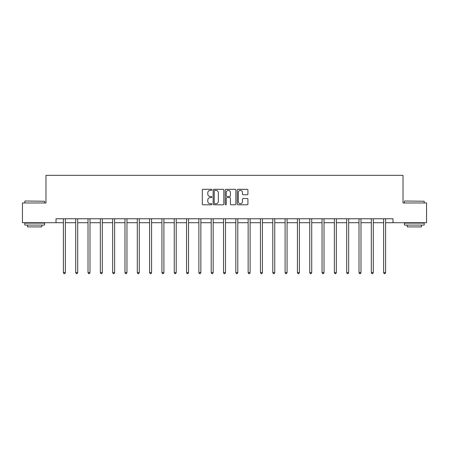 <?xml version="1.0" encoding="UTF-8"?>
<svg xmlns="http://www.w3.org/2000/svg" width="449" height="449" viewBox="0 0 449 449"><rect width="100%" height="100%" fill="white"/><g stroke="black" fill="none" stroke-linecap="round" stroke-linejoin="round"><path stroke-width="0.67" d="M211.866 189.848A0.544 0.544 0 0 0 211.327 189.304L203.088 189.304A0.775 0.775 0 0 0 202.314 190.079L202.314 204.031A0.775 0.775 0 0 0 203.088 204.806L211.327 204.806A0.544 0.544 0 0 0 211.866 204.261A0.544 0.544 0 0 0 211.327 203.723L210.261 203.723A2.481 2.481 0 0 1 207.78 201.242L207.78 200.08A2.481 2.481 0 0 1 210.261 197.599L211.327 197.599A0.544 0.544 0 0 0 211.866 197.055A0.544 0.544 0 0 0 211.327 196.51L210.261 196.51A2.481 2.481 0 0 1 207.78 194.03L207.78 192.868A2.481 2.481 0 0 1 210.261 190.387L211.327 190.387A0.544 0.544 0 0 0 211.866 189.848M247.152 194.771A0.775 0.775 0 0 0 247.927 193.996L247.927 190.079A0.775 0.775 0 0 0 247.152 189.304L238.004 189.304A0.775 0.775 0 0 0 237.229 190.079L237.229 204.031A0.775 0.775 0 0 0 238.004 204.806L247.152 204.806A0.775 0.775 0 0 0 247.927 204.031L247.927 199.3A0.775 0.775 0 0 0 247.152 198.525L243.235 198.525A0.775 0.775 0 0 0 242.46 199.3L242.46 201.646A2.071 2.071 0 0 1 240.389 203.723A2.071 2.071 0 0 1 238.312 201.646L238.312 192.464A2.071 2.071 0 0 1 240.389 190.387A2.071 2.071 0 0 1 242.46 192.464L242.46 193.996A0.775 0.775 0 0 0 243.235 194.771L247.152 194.771M56.007 222.715L22.45 222.715L22.45 202.976L45.978 202.976L45.978 175.34L403.022 175.34L403.022 202.976L426.55 202.976L426.55 222.715L392.993 222.715L392.993 218.77L56.007 218.77L56.007 222.715L63.388 222.715M223.821 190.079A0.775 0.775 0 0 0 223.046 189.304L213.904 189.304A0.775 0.775 0 0 0 213.129 190.079L213.129 204.031A0.775 0.775 0 0 0 213.904 204.806L223.046 204.806A0.775 0.775 0 0 0 223.821 204.031L223.821 190.079M225.954 189.304L235.096 189.304A0.775 0.775 0 0 1 235.871 190.079L235.871 204.031A0.775 0.775 0 0 1 235.096 204.806L231.184 204.806A0.775 0.775 0 0 1 230.41 204.031L230.41 198.374A0.775 0.775 0 0 0 229.635 197.599L227.037 197.599A0.775 0.775 0 0 0 226.262 198.374L226.262 204.261A0.544 0.544 0 0 1 225.718 204.806A0.544 0.544 0 0 1 225.179 204.261L225.179 190.079A0.775 0.775 0 0 1 225.954 189.304M65.363 222.715L75.707 222.715M77.683 222.715L88.021 222.715M89.996 222.715L100.34 222.715M102.316 222.715L112.66 222.715M114.63 222.715L124.974 222.715M126.949 222.715L137.293 222.715M139.269 222.715L149.612 222.715M151.582 222.715L161.926 222.715M163.902 222.715L174.246 222.715M176.216 222.715L186.559 222.715M188.535 222.715L198.879 222.715M200.855 222.715L211.198 222.715M213.168 222.715L223.512 222.715M225.488 222.715L235.832 222.715M237.802 222.715L248.145 222.715M250.121 222.715L260.465 222.715M262.441 222.715L272.784 222.715M274.754 222.715L285.098 222.715M287.074 222.715L297.418 222.715M299.388 222.715L309.731 222.715M311.707 222.715L322.051 222.715M324.026 222.715L334.37 222.715M336.34 222.715L346.684 222.715M348.66 222.715L359.004 222.715M360.979 222.715L371.317 222.715M373.293 222.715L383.637 222.715M385.612 222.715L392.993 222.715M214.757 190.387A0.544 0.544 0 0 0 214.212 190.932L214.212 203.178A0.544 0.544 0 0 0 214.757 203.723L215.879 203.723A2.481 2.481 0 0 0 218.36 201.242L218.36 192.868A2.481 2.481 0 0 0 215.879 190.387L214.757 190.387M230.41 192.503A2.071 2.071 0 0 0 228.339 190.427A2.071 2.071 0 0 0 226.262 192.503L226.262 195.736A0.775 0.775 0 0 0 227.037 196.51L229.635 196.51A0.775 0.775 0 0 0 230.41 195.736L230.41 192.503M65.464 218.77L65.419 218.882A0.791 0.791 0 0 0 65.363 219.179L65.363 272.633L63.388 272.633L63.388 219.179A0.791 0.791 0 0 0 63.331 218.882L63.287 218.77M65.363 272.633L64.768 273.66L63.983 273.66L63.388 272.633M25.054 201L44.558 201.242L25.054 201M34.691 225.084L24.818 225.084L24.818 223.108L44.558 223.108L44.558 225.084L34.691 225.084M41.796 225.084L41.796 226.902L27.58 226.902L27.58 225.084M404.678 201L424.182 201.242L404.678 201M414.309 225.084L404.442 225.084L404.442 223.108L424.182 223.108L424.182 225.084L414.309 225.084M421.42 225.084L421.42 226.902L407.204 226.902L407.204 225.084M77.784 218.77L77.739 218.882A0.791 0.791 0 0 0 77.683 219.179L77.683 272.633L75.707 272.633L75.707 219.179A0.791 0.791 0 0 0 75.651 218.882L75.6 218.77M77.683 272.633L77.088 273.66L76.296 273.66L75.707 272.633M90.103 218.77L90.053 218.882A0.791 0.791 0 0 0 89.996 219.179L89.996 272.633L88.021 272.633L88.021 219.179A0.791 0.791 0 0 0 87.965 218.882L87.92 218.77M89.996 272.633L89.407 273.66L88.616 273.66L88.021 272.633M102.417 218.77L102.372 218.882A0.791 0.791 0 0 0 102.316 219.179L102.316 272.633L100.34 272.633L100.34 219.179A0.791 0.791 0 0 0 100.284 218.882L100.239 218.77M102.316 272.633L101.721 273.66L100.935 273.66L100.34 272.633M114.736 218.77L114.691 218.882A0.791 0.791 0 0 0 114.63 219.179L114.63 272.633L112.66 272.633L112.66 219.179A0.791 0.791 0 0 0 112.604 218.882L112.553 218.77M114.63 272.633L114.04 273.66L113.249 273.66L112.66 272.633M127.05 218.77L127.005 218.882A0.791 0.791 0 0 0 126.949 219.179L126.949 272.633L124.974 272.633L124.974 219.179A0.791 0.791 0 0 0 124.917 218.882L124.873 218.77M126.949 272.633L126.354 273.66L125.568 273.66L124.974 272.633M139.37 218.77L139.325 218.882A0.791 0.791 0 0 0 139.269 219.179L139.269 272.633L137.293 272.633L137.293 219.179A0.791 0.791 0 0 0 137.237 218.882L137.186 218.77M139.269 272.633L138.674 273.66L137.882 273.66L137.293 272.633M151.689 218.77L151.639 218.882A0.791 0.791 0 0 0 151.582 219.179L151.582 272.633L149.612 272.633L149.612 219.179A0.791 0.791 0 0 0 149.551 218.882L149.506 218.77M151.582 272.633L150.993 273.66L150.202 273.66L149.612 272.633M164.003 218.77L163.958 218.882A0.791 0.791 0 0 0 163.902 219.179L163.902 272.633L161.926 272.633L161.926 219.179A0.791 0.791 0 0 0 161.87 218.882L161.825 218.77M163.902 272.633L163.307 273.66L162.521 273.66L161.926 272.633M176.322 218.77L176.277 218.882A0.791 0.791 0 0 0 176.216 219.179L176.216 272.633L174.246 272.633L174.246 219.179A0.791 0.791 0 0 0 174.19 218.882L174.139 218.77M176.216 272.633L175.626 273.66L174.835 273.66L174.246 272.633M188.642 218.77L188.591 218.882A0.791 0.791 0 0 0 188.535 219.179L188.535 272.633L186.559 272.633L186.559 219.179A0.791 0.791 0 0 0 186.503 218.882L186.458 218.77M188.535 272.633L187.946 273.66L187.154 273.66L186.559 272.633M200.956 218.77L200.911 218.882A0.791 0.791 0 0 0 200.855 219.179L200.855 272.633L198.879 272.633L198.879 219.179A0.791 0.791 0 0 0 198.823 218.882L198.772 218.77M200.855 272.633L200.26 273.66L199.468 273.66L198.879 272.633M213.275 218.77L213.224 218.882A0.791 0.791 0 0 0 213.168 219.179L213.168 272.633L211.198 272.633L211.198 219.179A0.791 0.791 0 0 0 211.137 218.882L211.092 218.77M213.168 272.633L212.579 273.66L211.788 273.66L211.198 272.633M225.589 218.77L225.544 218.882A0.791 0.791 0 0 0 225.488 219.179L225.488 272.633L223.512 272.633L223.512 219.179A0.791 0.791 0 0 0 223.456 218.882L223.411 218.77M225.488 272.633L224.893 273.66L224.107 273.66L223.512 272.633M237.908 218.77L237.863 218.882A0.791 0.791 0 0 0 237.802 219.179L237.802 272.633L235.832 272.633L235.832 219.179A0.791 0.791 0 0 0 235.776 218.882L235.725 218.77M237.802 272.633L237.212 273.66L236.421 273.66L235.832 272.633M250.228 218.77L250.177 218.882A0.791 0.791 0 0 0 250.121 219.179L250.121 272.633L248.145 272.633L248.145 219.179A0.791 0.791 0 0 0 248.089 218.882L248.044 218.77M250.121 272.633L249.532 273.66L248.74 273.66L248.145 272.633M262.542 218.77L262.497 218.882A0.791 0.791 0 0 0 262.441 219.179L262.441 272.633L260.465 272.633L260.465 219.179A0.791 0.791 0 0 0 260.409 218.882L260.358 218.77M262.441 272.633L261.846 273.66L261.054 273.66L260.465 272.633M274.861 218.77L274.81 218.882A0.791 0.791 0 0 0 274.754 219.179L274.754 272.633L272.784 272.633L272.784 219.179A0.791 0.791 0 0 0 272.723 218.882L272.678 218.77M274.754 272.633L274.165 273.66L273.374 273.66L272.784 272.633M287.175 218.77L287.13 218.882A0.791 0.791 0 0 0 287.074 219.179L287.074 272.633L285.098 272.633L285.098 219.179A0.791 0.791 0 0 0 285.042 218.882L284.997 218.77M287.074 272.633L286.479 273.66L285.693 273.66L285.098 272.633M299.494 218.77L299.449 218.882A0.791 0.791 0 0 0 299.388 219.179L299.388 272.633L297.418 272.633L297.418 219.179A0.791 0.791 0 0 0 297.361 218.882L297.311 218.77M299.388 272.633L298.798 273.66L298.007 273.66L297.418 272.633M311.814 218.77L311.763 218.882A0.791 0.791 0 0 0 311.707 219.179L311.707 272.633L309.731 272.633L309.731 219.179A0.791 0.791 0 0 0 309.675 218.882L309.63 218.77M311.707 272.633L311.118 273.66L310.326 273.66L309.731 272.633M324.127 218.77L324.083 218.882A0.791 0.791 0 0 0 324.026 219.179L324.026 272.633L322.051 272.633L322.051 219.179A0.791 0.791 0 0 0 321.995 218.882L321.95 218.77M324.026 272.633L323.432 273.66L322.646 273.66L322.051 272.633M336.447 218.77L336.396 218.882A0.791 0.791 0 0 0 336.34 219.179L336.34 272.633L334.37 272.633L334.37 219.179A0.791 0.791 0 0 0 334.309 218.882L334.264 218.77M336.34 272.633L335.751 273.66L334.96 273.66L334.37 272.633M348.761 218.77L348.716 218.882A0.791 0.791 0 0 0 348.66 219.179L348.66 272.633L346.684 272.633L346.684 219.179A0.791 0.791 0 0 0 346.628 218.882L346.583 218.77M348.66 272.633L348.065 273.66L347.279 273.66L346.684 272.633M361.08 218.77L361.035 218.882A0.791 0.791 0 0 0 360.979 219.179L360.979 272.633L359.004 272.633L359.004 219.179A0.791 0.791 0 0 0 358.947 218.882L358.897 218.77M360.979 272.633L360.384 273.66L359.593 273.66L359.004 272.633M373.4 218.77L373.349 218.882A0.791 0.791 0 0 0 373.293 219.179L373.293 272.633L371.317 272.633L371.317 219.179A0.791 0.791 0 0 0 371.261 218.882L371.216 218.77M373.293 272.633L372.704 273.66L371.912 273.66L371.317 272.633M385.713 218.77L385.669 218.882A0.791 0.791 0 0 0 385.612 219.179L385.612 272.633L383.637 272.633L383.637 219.179A0.791 0.791 0 0 0 383.581 218.882L383.536 218.77M385.612 272.633L385.018 273.66L384.232 273.66L383.637 272.633M24.818 202.976L24.818 201.242M29.32 223.108L29.32 222.715M40.056 223.108L40.056 222.715M44.558 202.976L44.558 201.242M404.442 202.976L404.442 201.242M408.944 223.108L408.944 222.715M419.68 223.108L419.68 222.715M424.182 202.976L424.182 201.242"/></g></svg>
